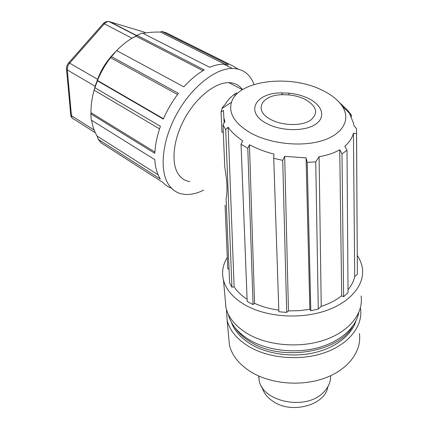 <?xml version="1.0" encoding="UTF-8"?>
<svg xmlns="http://www.w3.org/2000/svg" width="429" height="429" viewBox="0 0 429 429"><rect width="100%" height="100%" fill="white"/><g stroke="black" fill="none" stroke-linecap="round" stroke-linejoin="round"><path stroke-width="0.64" d="M258.666 375.97L259.095 379.89C261.894 402.07 306.714 411.138 323.798 392.015C328.534 387.097 330.813 381.665 330.63 375.724M261.915 386.845C263.454 392.771 267.38 397.742 273.686 401.764C292.369 414.35 325.45 404.869 327.858 386.717M360.414 307.909L360.505 308.472C363.159 325.386 349.635 343.683 325.466 352.402C301.34 361.148 269.755 358.665 249.522 346.911C237.269 339.586 229.81 330.743 227.156 320.372L226.442 309.534M228.56 335.719L229.424 345.152C232.057 355.684 239.35 364.677 251.308 372.136C271.042 384.111 301.759 386.722 325.236 377.96C348.756 369.224 361.958 350.74 359.405 333.553M234.963 327.643C238.808 333.419 244.412 338.433 251.78 342.685C282.325 361.609 338.642 352.268 352.52 326.501M231.37 322.222C234.481 331.065 241.334 338.604 251.925 344.841C268.613 354.408 293.339 357.641 314.613 352.643C335.886 347.619 351.764 334.958 355.957 320.919M241.05 144.219L247.184 301.442L253.051 304.542L247.801 148.289L241.05 144.219L242.696 140.776C236.315 136.535 231.456 132.009 228.121 127.193L225.675 129.612L222.978 124.775L224.758 167.154C227.214 181.435 227.654 191.897 226.078 198.536L229.617 282.834L231.923 287.242L225.675 129.612M228.276 314.178L228.389 314.639C230.979 324.737 238.304 333.338 250.348 340.449C268.227 350.649 295.104 353.775 317.621 347.844C340.138 341.897 355.995 327.697 358.751 312.671M270.989 119.616C252.826 110.521 261.567 94.632 282.791 94.686L288.942 94.906C294.873 95.501 300.225 96.965 305.008 99.297C317.052 106.306 318.822 113.353 310.312 120.442C301.421 126.196 282.55 125.826 270.989 119.616M266.725 123.52C244.423 112.183 255.534 92.771 281.37 92.878L288.878 93.141C296.107 93.871 302.649 95.651 308.505 98.493C322.565 105.298 326.324 117.46 315.218 124.523C304.333 131.692 280.936 131.242 266.725 123.52M225.182 298.831L226.024 308.038C228.695 318.318 236.229 327.08 248.632 334.33C269.112 345.967 301.126 348.38 325.579 339.65C350.075 330.941 363.754 312.752 361.052 295.989M357.33 255.534C359.915 259.395 361.572 263.465 362.291 267.734C365.111 284.127 351.072 302.043 325.836 310.703C300.649 319.391 267.653 317.149 246.616 305.807C233.88 298.74 226.163 290.181 223.466 280.126C221.536 272.206 222.817 264.634 227.3 257.4M250.799 133.06C234.722 123.531 228.282 113.261 231.483 102.263C238.047 80.148 290.39 74.051 322.27 90.251C331.333 94.632 337.972 99.919 342.176 106.108C350.884 119.058 343.522 133.928 322.554 140.556C301.7 147.249 270.409 143.94 250.799 133.06M222.978 124.775L224.968 121.445L223.9 118.222L223.461 110.446L221.064 112.049L222.286 107.615L225.751 103.695C228.03 99.592 231.633 95.999 236.561 92.916L234.802 93.871L234.894 96.166M189.854 181.628C185.264 180.92 181.537 178.587 178.668 174.624C170.876 163.889 172.844 140.363 184.449 118.967C195.999 97.544 215.122 82.33 228.829 82.663C234.663 82.824 239.232 85.146 242.53 89.623M221.064 112.049L221.932 132.255L223.278 131.928M203.577 190.186C196.166 193.844 189.28 195.168 182.915 194.16C177.499 193.227 173.032 190.465 169.509 185.875C159.374 172.78 161.266 143.147 175.842 115.632C190.347 88.09 214.806 68.334 232.298 68.458C242.305 68.704 249.335 73.509 253.383 82.883L254.027 84.502M143.007 33.349C147.903 32.379 153.732 31.95 160.489 32.057L161.69 31.376L166.479 32.915L232.759 65.9L238.047 69.09M161.69 31.376L228.292 64.575L223.702 64.162C219.326 64.157 214.639 65.203 209.658 67.294L142.326 33.006L136.883 35.291L136.111 36.24L134.159 37.243L136.106 35.95M91.624 120.27C92.567 126.389 94.407 131.649 97.126 136.052L98.241 139.361L160.312 178.99C157.132 173.986 155.303 167.551 154.831 159.679L91.254 120.04L90.814 113.841L154.81 153.357C155.196 144.863 157.068 135.848 160.441 126.314L94.906 87.736L97.415 80.824L163.31 119.058C167.342 109.819 172.388 101.244 178.443 93.34L111.476 56.623L116.672 50.601L183.843 86.84C190.46 79.531 197.27 73.901 204.284 69.943L136.883 35.291M98.241 139.361L101.244 142.959L162.961 182.47C165.422 185.135 168.281 187.055 171.53 188.224M90.814 113.841L90.996 112.698C90.868 105.534 91.908 98.021 94.117 90.16L94.906 87.736M97.415 80.824L97.474 80.459C100.836 72.249 105.196 64.666 110.548 57.706L111.476 56.623M116.372 50.922L117.852 49.378C123 44.241 128.362 40.16 133.945 37.135L134.046 37.012M68.49 63.058L68.737 62.784L69.659 63.16L97.646 79.354C101.292 69.053 107.427 59.695 116.044 51.276M97.646 79.354L95.131 86.277L67.289 69.932C67.144 67.482 67.932 65.224 69.659 63.16L104.317 23.826L132.025 38.219M93.179 93.737L95.131 86.277M282.716 160.339L273.745 158.349L278.861 311.738L286.69 312.419L282.716 160.339L284.679 156.333L288.454 310.902L286.69 312.419M315.744 161.83L307.223 162.382L310.821 310.762L318.27 309.036L315.744 161.83L319.096 156.714L321.224 306.408L318.27 309.036M346.997 150.327L341.983 153.855L343.624 296.718L348.037 292.728L346.997 150.327L344.777 146.241C349.356 142.369 352.247 138.009 353.442 133.162L356.526 133.709L357.368 274.265L356.569 133.328M342.176 106.108L351.372 115.133L349.656 113.776L353.614 123.445L353.941 125.552L356.537 128.727L356.526 133.709M350.965 114.532L347.721 110.382L339.232 102.317M351.372 115.133L351.383 116.903M247.801 148.289L249.453 144.777C256.799 148.665 264.95 151.769 273.906 154.081L273.745 158.349M253.051 304.542L254.547 303.324C261.77 306.655 269.857 308.923 278.807 310.124M249.453 144.777L254.547 303.324M288.454 310.902L299.26 310.671L309.867 309.293L306.07 157.888L307.223 162.382M309.867 309.293L310.821 310.762M321.224 306.408C329.29 303.732 336.105 300.198 341.682 295.796L339.741 149.742L341.983 153.855M341.682 295.796L343.624 296.718M357.368 274.265L354.692 276.646L353.442 133.162M225.059 205.18L227.794 268.897L229.032 268.994M231.923 287.242L234.1 286.765L228.121 127.193M234.1 286.765C237.081 291.409 241.409 295.57 247.099 299.26M306.07 157.888L284.679 156.333M339.741 149.742C334.089 153.035 327.209 155.357 319.096 156.714M348.016 289.709C351.496 285.537 353.716 281.183 354.692 276.646M236.61 94.257L236.561 92.916M97.126 136.052L158.119 174.834M90.996 112.698L154.88 152.064M159.561 128.877L94.117 90.16M227.027 65.825L227.826 65.707M224.78 64.184L160.489 32.057M97.474 80.459L163.46 118.72M177.536 94.536L110.548 57.706M202.971 70.705L136.111 36.24M117.852 49.378L116.87 50.708M70.694 114.484L71.466 115.728L94.171 130.073M66.49 68.71L67.289 69.932L71.466 115.728C71.707 117.712 72.635 118.935 74.249 119.38L95.318 132.733M108.65 21.488L109.744 21.686L136.62 35.516M145.646 32.894L143.908 32.009L109.004 21.547C107.352 21.455 105.791 22.217 104.317 23.826L103.351 23.525C104.971 21.89 106.859 21.23 109.004 21.547L136.438 35.666M103.03 23.885L68.737 62.784C67.08 64.634 66.339 66.731 66.522 69.08L70.726 114.838C70.737 116.087 71.396 117.321 72.699 118.543M143.265 31.816L143.908 32.009M259.095 379.89L258.853 376.051M228.389 314.639L228.362 314.35M282.791 94.686L281.37 92.878M288.942 94.906L288.878 93.141M226.024 308.038L223.466 280.126M231.483 102.263L221.959 108.478M228.829 82.663L242.455 89.672M232.298 68.458L223.702 64.162M227.156 320.372L229.424 345.152M223.906 118.232L224.094 122.903"/></g></svg>
